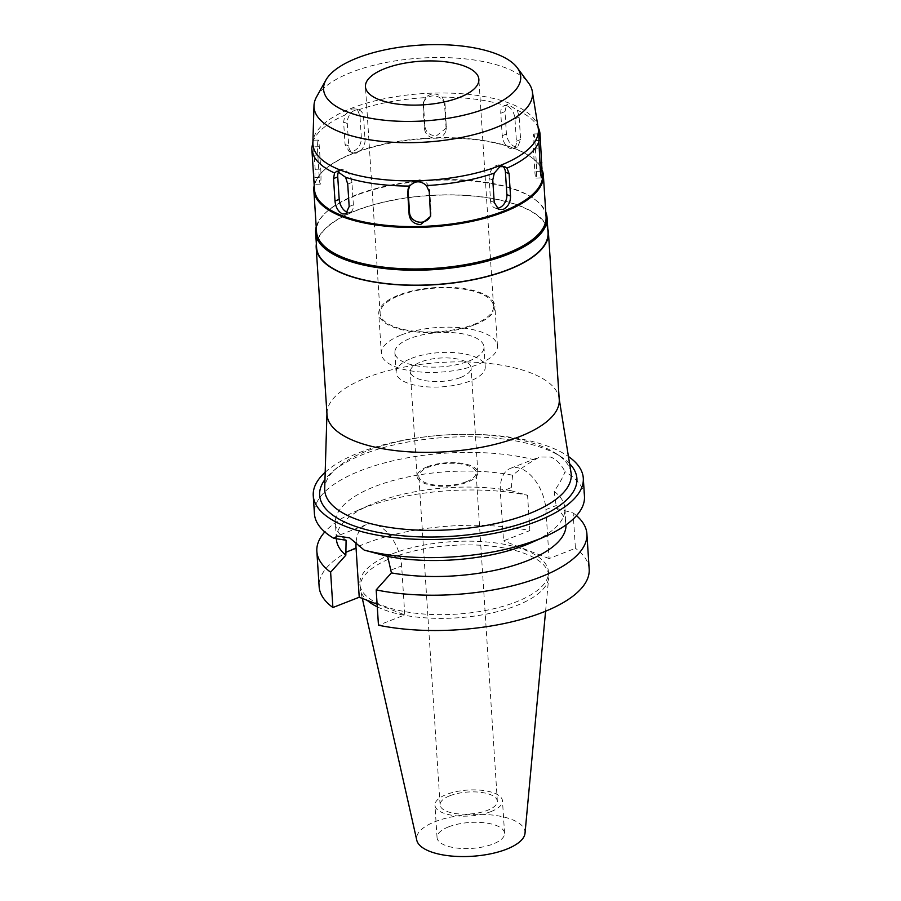 <?xml version="1.0" encoding="UTF-8"?>
<svg xmlns="http://www.w3.org/2000/svg" width="901" height="901" viewBox="0 0 901 901"><rect width="100%" height="100%" fill="white"/><g stroke="black" fill="none" stroke-linecap="round" stroke-linejoin="round"><path stroke-width="0.68" stroke-dasharray="4.5 3.38" d="M448.653 826.836A33.821 12.997 176.3 0 1 484.423 822.771A33.821 12.997 176.3 0 1 504.571 833.256A33.821 12.997 176.3 0 1 492.982 844.046A33.821 12.997 176.3 0 1 457.201 848.1A33.821 12.997 176.3 0 1 437.053 837.626A33.821 12.997 176.3 0 1 448.653 826.836M490.876 811.632A33.821 12.997 -3.7 0 0 502.476 800.843A33.821 12.997 -3.7 0 0 482.328 790.357A33.821 12.997 -3.7 0 0 446.558 794.423A33.821 12.997 -3.7 0 0 434.958 805.212A33.821 12.997 -3.7 0 0 455.106 815.698A33.821 12.997 -3.7 0 0 490.876 811.632M449.926 795.729A28.686 11.026 176.3 0 1 480.267 792.283A28.686 11.026 176.3 0 1 497.341 801.18A28.686 11.026 176.3 0 1 487.509 810.326A28.686 11.026 176.3 0 1 457.179 813.772A28.686 11.026 176.3 0 1 440.093 804.875A28.686 11.026 176.3 0 1 449.926 795.729M466.267 481.731A28.686 11.026 -3.7 0 0 476.088 472.586A28.686 11.026 -3.7 0 0 459.014 463.7A28.686 11.026 -3.7 0 0 428.673 467.146A28.686 11.026 -3.7 0 0 418.841 476.291A28.686 11.026 -3.7 0 0 435.926 485.177A28.686 11.026 -3.7 0 0 466.267 481.731M427.524 466.695A30.443 11.702 176.3 0 1 459.724 463.035A30.443 11.702 176.3 0 1 477.845 472.473A30.443 11.702 176.3 0 1 467.416 482.181A30.443 11.702 176.3 0 1 435.217 485.842A30.443 11.702 176.3 0 1 417.084 476.404A30.443 11.702 176.3 0 1 427.524 466.695M460.648 377.474A30.443 11.702 -3.7 0 0 471.077 367.766A30.443 11.702 -3.7 0 0 452.955 358.328A30.443 11.702 -3.7 0 0 420.756 361.988A30.443 11.702 -3.7 0 0 410.315 371.696A30.443 11.702 -3.7 0 0 428.448 381.123A30.443 11.702 -3.7 0 0 460.648 377.474M411.442 358.373A44.656 17.164 176.3 0 1 458.665 353.012A44.656 17.164 176.3 0 1 485.256 366.842A44.656 17.164 176.3 0 1 469.95 381.089A44.656 17.164 176.3 0 1 422.727 386.45A44.656 17.164 176.3 0 1 396.136 372.609A44.656 17.164 176.3 0 1 411.442 358.373M468.666 361.143A44.656 17.164 -3.7 0 0 483.961 346.896A44.656 17.164 -3.7 0 0 457.381 333.066A44.656 17.164 -3.7 0 0 410.158 338.427A44.656 17.164 -3.7 0 0 394.852 352.663A44.656 17.164 -3.7 0 0 421.443 366.504A44.656 17.164 -3.7 0 0 468.666 361.143M401.283 334.981A58.182 22.356 176.3 0 1 462.821 327.998A58.182 22.356 176.3 0 1 497.465 346.029A58.182 22.356 176.3 0 1 477.53 364.578A58.182 22.356 176.3 0 1 415.992 371.572A58.182 22.356 176.3 0 1 381.348 353.541A58.182 22.356 176.3 0 1 401.283 334.981M474.951 324.687A58.182 22.356 -3.7 0 0 494.886 306.137A58.182 22.356 -3.7 0 0 460.242 288.106A58.182 22.356 -3.7 0 0 398.704 295.089A58.182 22.356 -3.7 0 0 378.769 313.649A58.182 22.356 -3.7 0 0 413.413 331.681A58.182 22.356 -3.7 0 0 474.951 324.687M399.594 295.438A56.831 21.838 176.3 0 1 459.701 288.613A56.831 21.838 176.3 0 1 493.534 306.227A56.831 21.838 176.3 0 1 474.061 324.349A56.831 21.838 176.3 0 1 413.953 331.174A56.831 21.838 176.3 0 1 380.121 313.559A56.831 21.838 176.3 0 1 399.594 295.438M316.566 96.869A109.472 42.065 -3.7 0 1 351.536 72.249A109.472 42.065 176.3 0 1 528.65 83.151M538.201 128.066A112.974 43.417 176.3 0 0 537.368 124.856A112.974 43.417 176.3 0 0 465.276 94.031A112.974 43.417 176.3 0 0 351.627 108.199A112.974 43.417 -3.7 0 0 313.3 139.34A112.974 43.417 -3.7 0 0 312.884 142.64M357.607 110.125L359.927 115.711L361.38 138.146C361.177 144.34 358.564 148.688 353.53 151.165L349.081 151.323L345.072 144.509L343.619 122.074L344.88 115.091L351.503 109.066L355.861 108.863L357.607 110.125A114.337 43.935 176.3 0 1 425.43 97.623C430.655 92.927 436.264 92.769 442.256 97.15A114.337 43.935 176.3 0 1 506.283 105.913L507.871 104.381L517.354 110.215A114.337 43.935 176.3 0 1 539.012 129.384M354.78 110.339A10.823 7.704 111.2 0 0 347.279 123.493L348.721 145.928A10.823 7.704 111.2 0 0 352.955 152.832A10.823 7.704 111.2 0 0 357.528 152.719A10.823 7.704 111.2 0 0 365.029 139.565L363.576 117.119A10.823 7.704 111.2 0 0 359.341 110.215A10.823 7.704 111.2 0 0 354.78 110.339M312.929 141.097L312.985 141.536A114.337 43.935 176.3 0 1 344.88 115.091M408.074 189.03A10.823 9.945 10.1 0 1 408.198 187.926A10.823 9.945 10.1 0 1 418.21 179.851A10.823 9.945 10.1 0 1 429.631 189.525L431.083 211.96A10.823 9.945 10.1 0 1 430.96 214.168A10.823 9.945 10.1 0 1 430.712 215.226M312.151 153.632L311.814 148.091M312.985 141.536L315.204 169.287L314.584 183.466L313.83 179.547M541.963 164.005L542.661 174.738A114.337 43.935 -3.7 0 0 531.128 157.157A114.337 43.935 -3.7 0 0 353.654 153.035A114.337 43.935 -3.7 0 0 323.65 170.582A114.337 43.935 -3.7 0 0 314.472 189.503M496.845 208.277A10.823 7.704 -68.8 0 1 494.807 207.906A10.823 7.704 -68.8 0 1 490.572 200.991L489.119 178.556A10.823 7.704 -68.8 0 1 496.631 165.401A10.823 7.704 -68.8 0 1 501.193 165.277A10.823 7.704 -68.8 0 1 502.758 166.212M442.256 97.15L445.004 103.39L446.333 128.032L436.354 135.905C429.766 135.567 425.948 132.413 424.9 126.433L423.447 103.998L425.43 97.623M517.354 110.215L519.156 117.107L520.609 139.554L517.748 146.762L514.55 146.615C510.079 144.408 507.376 140.218 506.43 134.046L504.977 111.6L506.283 105.913M314.201 185.347A115.013 44.194 176.3 0 1 323.065 171.134A115.013 44.194 176.3 0 1 353.248 153.497A115.013 44.194 176.3 0 1 531.77 157.641A115.013 44.194 176.3 0 1 542.391 170.593M546.062 216.837A115.013 44.194 -3.7 0 0 534.462 199.144A115.013 44.194 -3.7 0 0 355.94 194.999A115.013 44.194 -3.7 0 0 325.745 212.647A115.013 44.194 -3.7 0 0 316.521 231.681M316.206 226.872A115.959 44.566 176.3 0 1 324.934 213.424A115.959 44.566 176.3 0 1 355.377 195.63A115.959 44.566 176.3 0 1 535.363 199.808A115.959 44.566 176.3 0 1 545.747 212.028M548.033 232.604A115.959 44.566 -3.7 0 0 478.983 196.666A115.959 44.566 -3.7 0 0 356.334 210.586A115.959 44.566 -3.7 0 0 316.6 247.572M316.364 243.844A116.364 44.712 176.3 0 1 356.075 210.485A116.364 44.712 176.3 0 1 474.669 196.035A116.364 44.712 176.3 0 1 547.785 228.877M559.239 399.616A116.364 44.712 -3.7 0 0 559.059 397.994A116.364 44.712 -3.7 0 0 488.004 363.328A116.364 44.712 -3.7 0 0 366.876 377.53A116.364 44.712 -3.7 0 0 326.973 413.007A116.364 44.712 -3.7 0 0 326.995 414.629M571.031 472.665A123.505 47.46 176.3 0 0 556.39 453.732A123.505 47.46 176.3 0 0 367.056 450.939A123.505 47.46 -3.7 0 0 336.794 467.934A123.505 47.46 -3.7 0 0 324.698 488.59M569.601 463.688A128.899 49.532 -3.7 0 0 561.413 457.032A128.899 49.532 -3.7 0 0 363.824 454.115A128.899 49.532 -3.7 0 0 332.232 471.854A128.899 49.532 -3.7 0 0 324.979 479.512M325.193 472.237A135.308 51.999 176.3 0 1 359.623 452.482A135.308 51.999 176.3 0 1 568.441 456.503M336.411 539.215A115.013 44.194 -3.7 0 1 369.59 505.146A115.013 44.194 -3.7 0 1 375.818 502.544A115.013 44.194 -3.7 0 1 510.957 490.707L512.601 475.21C520.677 468.7 528.031 463.598 534.676 459.904A135.308 51.999 -3.7 0 0 360.794 470.592A135.308 51.999 -3.7 0 0 314.426 513.739M584.467 496.282A135.308 51.999 -3.7 0 0 565.017 471.685C562.99 477.147 559.375 483.702 554.183 491.36L556.525 508.389A115.013 44.194 -3.7 0 1 565.952 524.371L564.916 508.378A115.013 44.194 176.3 0 1 531.725 542.458M534.676 459.904L539.474 457.021L550.815 457.077C556.469 459.386 561.199 464.252 565.017 471.685M556.525 508.389L573.137 512.973L575.424 548.281L549.092 558.564L545.916 509.572A34.779 20.464 -111.3 0 0 521.06 468.689A34.779 20.464 -111.3 0 0 510.484 468.34A34.779 20.464 -111.3 0 0 500.348 491.89L503.524 540.87L529.856 530.588A135.308 51.999 -3.7 0 0 365.502 543.483A135.308 51.999 -3.7 0 0 319.134 586.63M346.097 540.251A115.013 44.194 176.3 0 1 335.375 523.222A115.013 44.194 176.3 0 1 374.793 486.551A115.013 44.194 176.3 0 1 512.601 475.21M356.109 542.075A34.779 20.464 68.7 0 1 366.2 524.697A34.779 20.464 68.7 0 1 376.776 525.058A34.779 20.464 68.7 0 1 401.632 565.941L404.797 614.921L378.465 625.215M554.183 491.36A115.013 44.194 176.3 0 1 564.916 508.378M549.092 558.564L503.524 540.87M377.102 604.177L404.797 614.921M589.186 569.173A135.308 51.999 -3.7 0 0 575.424 548.281M392.239 553.867A94.515 36.322 176.3 0 1 492.194 542.515A94.515 36.322 176.3 0 1 548.472 571.797A94.515 36.322 176.3 0 1 516.082 601.936A94.515 36.322 176.3 0 1 416.127 613.288A94.515 36.322 176.3 0 1 359.848 583.994A94.515 36.322 176.3 0 1 392.239 553.867M510.957 490.707L527.569 495.28A135.308 51.999 176.3 0 0 363.227 508.175A135.308 51.999 176.3 0 0 355.895 511.227A135.308 51.999 176.3 0 0 324.799 531.939M529.856 530.588L527.569 495.28M573.137 512.973A135.308 51.999 176.3 0 1 576.516 515.665M377.282 606.846A94.515 36.322 -3.7 0 0 516.329 605.675A94.515 36.322 -3.7 0 0 548.686 577.755A94.515 36.322 -3.7 0 0 548.72 575.536A94.515 36.322 -3.7 0 0 492.442 546.254A94.515 36.322 -3.7 0 0 392.476 557.606A94.515 36.322 -3.7 0 0 360.085 587.745A94.515 36.322 -3.7 0 0 360.4 589.93A94.515 36.322 -3.7 0 0 367.203 600.325M525.024 833.2A54.342 20.881 -3.7 0 0 494.176 815.27A54.342 20.881 -3.7 0 0 435.217 821.622A54.342 20.881 -3.7 0 0 416.769 840.205M533.493 134.823A10.823 0.946 -91.6 0 1 533.831 133.967A10.823 0.946 -91.6 0 1 534.89 140.59L536.343 163.036A10.823 0.946 -91.6 0 1 536.241 177.204A10.823 0.946 -91.6 0 1 535.892 178.049A10.823 0.946 -91.6 0 1 534.845 171.427L533.392 148.992A10.823 0.946 -91.6 0 1 533.493 134.823M507.218 106.025A10.823 6.375 -111.3 0 0 503.929 105.913A10.823 6.375 -111.3 0 0 500.776 113.244L502.229 135.679A10.823 6.375 -111.3 0 0 509.966 148.406A10.823 6.375 -111.3 0 0 513.255 148.519A10.823 6.375 -111.3 0 0 516.408 141.187L514.955 118.752A10.823 6.375 -111.3 0 0 507.218 106.025M433.201 95.889A10.823 9.945 -169.9 0 0 423.188 103.953A10.823 9.945 -169.9 0 0 423.065 106.16L424.517 128.595A10.823 9.945 -169.9 0 0 435.938 138.27A10.823 9.945 -169.9 0 0 445.95 130.194A10.823 9.945 -169.9 0 0 446.074 127.987L444.621 105.552A10.823 9.945 -169.9 0 0 433.201 95.889M317.907 140.916A10.823 0.946 88.4 0 0 317.805 155.085L319.258 177.52A10.823 0.946 88.4 0 0 320.317 184.142A10.823 0.946 88.4 0 0 320.655 183.297A10.823 0.946 88.4 0 0 320.756 169.129L319.303 146.694A10.823 0.946 88.4 0 0 318.256 140.072A10.823 0.946 88.4 0 0 317.907 140.916M339.204 170.863A10.823 6.375 68.7 0 1 340.893 169.602A10.823 6.375 68.7 0 1 344.182 169.715A10.823 6.375 68.7 0 1 351.919 182.441L353.372 204.876A10.823 6.375 68.7 0 1 350.219 212.208A10.823 6.375 68.7 0 1 347.763 212.354M343.619 122.074L347.279 123.493M363.576 117.119L359.927 115.711M429.248 191.688L429.631 189.525M431.083 211.96L430.701 214.123M489.119 178.556L492.768 179.975M361.38 138.146L365.029 139.565M348.721 145.928L345.072 144.509M510.766 487.813L500.348 491.89M545.916 509.572L556.334 505.506M391.214 570.006L401.632 565.941M494.221 202.41L490.572 200.991M538.719 140.488L534.89 140.59M533.392 148.992L538.944 148.834M536.343 163.036L539.857 162.935M540.397 171.269L534.845 171.427M504.977 111.6L500.776 113.244M514.955 118.752L519.156 117.107M502.229 135.679L506.43 134.046M520.609 139.554L516.408 141.187M423.447 103.998L423.065 106.16M444.621 105.552L445.004 103.39M424.517 128.595L424.9 126.433M446.457 125.825L446.074 127.987M312.253 155.242L317.805 155.085M319.303 146.694L313.751 146.852M319.258 177.52L313.706 177.677M315.204 169.287L320.756 169.129M347.718 184.074L351.919 182.441M353.372 204.876L349.171 206.509M504.571 833.256L502.476 800.843M437.053 837.626L434.958 805.212M497.341 801.18L476.088 472.586M440.093 804.875L418.841 476.291M477.845 472.473L471.077 367.766M417.084 476.404L410.315 371.696M485.256 366.842L483.961 346.896M396.136 372.609L394.852 352.663M497.465 346.029L494.886 306.137M381.348 353.541L378.769 313.649M493.534 306.227L478.87 79.356M380.121 313.559L365.446 86.687M537.368 124.856L537.942 126.444M359.341 110.215L355.861 108.863M313.3 139.34L313.052 140.455M408.198 187.926L407.815 190.077M430.96 214.168L430.61 216.116M501.193 165.277L504.673 166.64M540.375 139.362L540.037 134.226M352.955 152.832L349.092 151.334M531.128 157.157L531.77 157.641M323.65 170.582L323.065 171.134M534.462 199.144L535.363 199.808M325.745 212.647L324.934 213.424M326.973 413.007L326.939 413.818M559.059 397.994L559.183 398.805M556.39 453.732L561.413 457.032M336.794 467.934L332.232 471.854M510.484 468.34L539.474 457.021M366.2 524.697L337.199 536.027M336.366 538.607L335.375 523.222M369.59 505.146L355.895 511.227M548.72 575.536L548.472 571.797M360.085 587.745L359.848 583.994M362.315 598.433L360.4 589.93M545.589 611.205L548.686 577.755M494.807 207.906L498.67 209.404M533.831 133.967L538.944 133.832M535.892 178.049L541.828 177.88M503.929 105.913L507.871 104.381M513.255 148.519L517.726 146.773M423.188 103.953L423.571 101.768M445.95 130.194L446.344 128.01M318.256 140.072L313.12 140.218M320.317 184.142L314.381 184.311M340.893 169.602L337.008 171.122M350.219 212.208L345.759 213.942"/><path stroke-width="1.35" d="M459.386 97.477A56.831 21.838 -3.7 0 0 478.87 79.356A56.831 21.838 -3.7 0 0 445.026 61.741A56.831 21.838 -3.7 0 0 384.918 68.566A56.831 21.838 -3.7 0 0 365.446 86.687A56.831 21.838 -3.7 0 0 399.289 104.302A56.831 21.838 -3.7 0 0 459.386 97.477M357.438 57.901A98.772 37.955 176.3 0 1 517.242 67.733A98.772 37.955 176.3 0 1 486.878 108.143A98.772 37.955 176.3 0 1 371.775 118.481A98.772 37.955 176.3 0 1 325.892 80.099A98.772 37.955 176.3 0 1 357.438 57.901M517.242 67.733L528.65 83.151A109.472 42.065 176.3 0 1 532.333 91.508A109.472 42.065 176.3 0 1 494.987 127.942A109.472 42.065 -3.7 0 1 377.384 140.883A109.472 42.065 -3.7 0 1 313.987 105.631L312.884 142.64A112.974 43.417 -3.7 0 0 378.307 179.017A112.974 43.417 -3.7 0 0 499.661 165.671A112.974 43.417 176.3 0 0 538.201 128.066L532.333 91.508M325.892 80.099L316.566 96.869A109.472 42.065 -3.7 0 0 313.987 105.631M537.942 126.444L539.012 129.384A114.337 43.935 176.3 0 1 540.037 134.226A114.337 43.935 176.3 0 1 540.071 135.116L538.967 133.832L538.899 141.671A114.337 43.935 176.3 0 1 507.015 168.127L504.673 166.64L499.897 166.674L494.289 173.093A114.337 43.935 176.3 0 1 426.466 185.595C420.598 180.414 414.989 180.572 409.64 186.068A114.337 43.935 176.3 0 1 345.612 177.294L336.951 171.145L334.541 173.003A114.337 43.935 176.3 0 1 311.847 148.992A114.337 43.935 176.3 0 1 311.814 148.091L312.985 141.536M409.64 186.068L407.691 192.296L409.144 214.731C410.158 220.835 413.953 224.124 420.53 224.597L430.577 216.353L429.248 191.688L426.466 185.595M430.712 215.226A10.823 9.945 10.1 0 1 420.947 222.232A10.823 9.945 10.1 0 1 409.527 212.568L408.074 190.134A10.823 9.945 10.1 0 1 408.074 189.03M334.541 173.003L333.539 178.567L334.992 201.013C335.668 207.275 338.123 211.566 342.335 213.886L345.714 213.965L349.171 206.509L347.718 184.074L345.612 177.294M313.83 179.547L312.151 153.632M313.773 178.758L314.472 189.503A114.337 43.935 -3.7 0 0 382.553 224.935A114.337 43.935 -3.7 0 0 503.479 211.206A114.337 43.935 -3.7 0 0 542.661 174.738M494.289 173.093L492.768 179.975L494.221 202.41L498.692 209.415L503.355 209.336C508.153 206.768 510.54 202.342 510.529 196.046L509.076 173.611L507.015 168.127M502.758 166.212A10.823 7.704 -68.8 0 1 505.427 172.192L506.869 194.627A10.823 7.704 -68.8 0 1 499.368 207.782A10.823 7.704 -68.8 0 1 496.845 208.277M538.899 141.671L540.397 171.269C541.005 177.069 541.636 178.995 542.301 177.035L540.375 139.362M538.719 140.488L540.442 140.432L540.071 135.116M541.884 177.88L542.301 177.035M542.391 170.593A115.013 44.194 176.3 0 1 543.371 175.323A115.013 44.194 176.3 0 1 503.963 211.994A115.013 44.194 176.3 0 1 382.317 225.813A115.013 44.194 176.3 0 1 313.841 190.167A115.013 44.194 176.3 0 1 314.201 185.347M313.841 190.167L316.521 231.681A115.013 44.194 -3.7 0 0 385.009 267.327A115.013 44.194 -3.7 0 0 506.644 253.508A115.013 44.194 -3.7 0 0 546.062 216.837L543.371 175.323M545.747 212.028A115.959 44.566 176.3 0 1 547.065 217.648A115.959 44.566 176.3 0 1 507.319 254.623A115.959 44.566 176.3 0 1 384.682 268.554A115.959 44.566 176.3 0 1 315.632 232.604A115.959 44.566 176.3 0 1 316.206 226.872M315.632 232.604L316.6 247.572A115.959 44.566 -3.7 0 0 385.651 283.511A115.959 44.566 -3.7 0 0 508.288 269.579A115.959 44.566 -3.7 0 0 548.033 232.604L547.065 217.648M547.785 228.877A116.364 44.712 176.3 0 1 548.439 232.582A116.364 44.712 176.3 0 1 508.558 269.681A116.364 44.712 176.3 0 1 385.482 283.657A116.364 44.712 176.3 0 1 316.195 247.595A116.364 44.712 176.3 0 1 316.364 243.844M316.195 247.595L326.995 414.629A116.364 44.712 -3.7 0 0 396.282 450.703A116.364 44.712 -3.7 0 0 519.359 436.726A116.364 44.712 -3.7 0 0 559.239 399.616L548.439 232.582M326.939 413.818L324.698 488.59A123.505 47.46 -3.7 0 0 396.226 528.358A123.505 47.46 -3.7 0 0 528.898 513.761A123.505 47.46 176.3 0 0 571.031 472.665L559.183 398.805M324.979 479.512A128.899 49.532 -3.7 0 0 378.589 532.457A128.899 49.532 -3.7 0 0 532.728 519.686A128.899 49.532 -3.7 0 0 569.601 463.688M568.441 456.503A135.308 51.999 176.3 0 1 583.296 478.172A135.308 51.999 176.3 0 1 536.928 521.319A135.308 51.999 176.3 0 1 393.816 537.57A135.308 51.999 176.3 0 1 313.255 495.629A135.308 51.999 176.3 0 1 325.193 472.237M565.974 524.923A115.013 44.194 -3.7 0 1 526.533 561.053A115.013 44.194 -3.7 0 1 391.406 572.89L387.678 556.39L364.218 550.117A135.308 51.999 -3.7 0 0 538.1 539.429A135.308 51.999 -3.7 0 0 545.432 536.365A135.308 51.999 -3.7 0 0 584.467 496.282L583.296 478.172M313.255 495.629L314.426 513.739A135.308 51.999 -3.7 0 0 333.877 538.336L346.097 540.251L345.838 555.196L330.622 572.214L332.897 607.522A135.308 51.999 -3.7 0 1 319.134 586.63L316.848 551.322A135.308 51.999 176.3 0 1 324.799 531.939M364.218 550.117L349.656 537.863L337.199 536.027L333.877 538.336M377.102 604.177L359.229 597.239L356.064 548.247A34.779 20.464 68.7 0 1 356.109 542.075M545.432 536.365L531.725 542.458A115.013 44.194 176.3 0 1 525.497 545.06A115.013 44.194 176.3 0 1 387.678 556.39M376.179 589.907L378.465 625.215A135.308 51.999 -3.7 0 0 542.807 612.32A135.308 51.999 -3.7 0 0 589.186 569.173L586.9 533.865A135.308 51.999 176.3 0 1 540.532 577.012A135.308 51.999 176.3 0 1 376.179 589.907L391.406 572.89M359.229 597.239L332.897 607.522M336.366 538.607L336.411 539.215A115.013 44.194 -3.7 0 0 345.838 555.196M330.622 572.214A135.308 51.999 176.3 0 1 316.848 551.322M576.516 515.665A135.308 51.999 176.3 0 1 586.9 533.865M367.203 600.325A94.515 36.322 -3.7 0 0 377.282 606.846M362.315 598.433L416.769 840.205A54.342 20.881 -3.7 0 0 450.466 855.95A54.342 20.881 -3.7 0 0 506.418 849.26A54.342 20.881 -3.7 0 0 525.024 833.2L545.589 611.205M347.763 212.354A10.823 6.375 68.7 0 1 346.93 212.095A10.823 6.375 68.7 0 1 339.193 199.369L337.74 176.934A10.823 6.375 68.7 0 1 339.204 170.863M408.074 190.134L407.691 192.296M409.144 214.731L409.527 212.568M509.076 173.611L505.427 172.192M356.064 548.247L345.646 552.313M506.869 194.627L510.529 196.046M539.857 162.935L541.895 162.878M337.74 176.934L333.539 178.567M334.992 201.013L339.193 199.369M312.185 154.127L311.847 148.992"/></g></svg>
